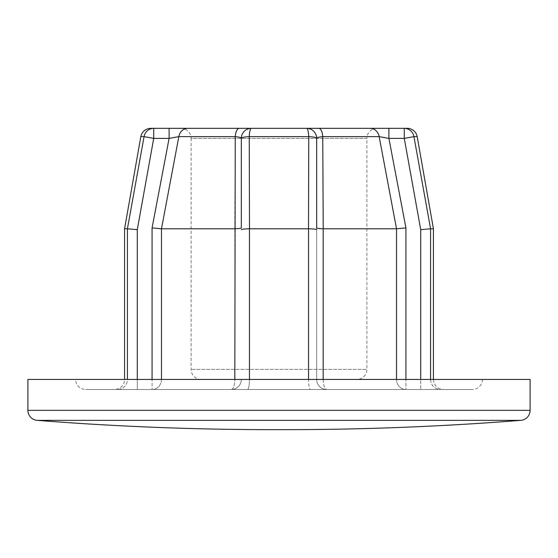 <?xml version="1.0" encoding="UTF-8"?>
<svg xmlns="http://www.w3.org/2000/svg" width="558" height="558" viewBox="0 0 558 558"><rect width="100%" height="100%" fill="white"/><g stroke="black" fill="none" stroke-linecap="round" stroke-linejoin="round"><path stroke-width="0.42" stroke-dasharray="2.79 2.09" d="M284.224 429.66A3013.2 3013.2 0 0 1 279 429.66A3013.2 3013.2 0 0 1 273.776 429.66L284.224 429.66M75.609 379.44L482.391 379.44L75.609 379.44A10.044 10.044 0 0 0 85.653 389.484L472.347 389.484L85.653 389.484M482.391 379.44A10.044 10.044 0 0 1 472.347 389.484M201.159 379.44A10.044 10.044 0 0 1 191.115 369.396L191.115 138.384L366.885 138.384L366.885 369.396L191.115 369.396L366.885 369.396A10.044 10.044 0 0 1 356.841 379.44L201.159 379.44L356.841 379.44M124.573 379.44L127.426 379.44A10.044 9.856 90 0 1 117.571 389.484L137.282 389.484L117.571 389.484A10.044 9.856 -90 0 0 127.426 379.44L124.573 379.44A10.044 10.044 0 0 1 114.529 389.484M407.291 128.34L251.379 128.34A10.044 10.044 0 0 0 241.335 138.384L241.335 227.901C241.084 228.313 238.915 228.606 234.827 228.78L234.827 379.44L161.478 379.44L241.335 379.44A10.044 10.044 0 0 1 231.291 389.484L152.076 389.484L231.291 389.484A10.044 10.044 0 0 0 241.335 379.44A10.044 10.044 0 0 1 231.291 389.484A10.044 10.044 0 0 0 241.335 379.44L308.539 379.44L249.461 379.44L249.461 228.78L308.539 228.78L308.539 379.44L316.665 379.44L316.665 138.384A10.044 10.044 0 0 0 306.621 128.34A10.044 2.162 -90 0 1 308.748 136.64L308.511 228.78M376.929 128.34A10.044 10.044 0 0 0 366.885 138.384L191.115 138.384A10.044 10.044 0 0 0 181.071 128.34M323.173 228.78C319.057 228.613 316.888 228.32 316.665 227.901L316.665 379.44L396.522 379.44L323.173 379.44L323.173 228.78L396.522 228.78L396.522 379.44L405.924 379.44L405.924 227.901L388.898 138.384L404.278 138.384L420.718 229.659L420.718 379.44L405.924 379.44L433.426 379.44L430.574 379.44L430.574 228.78L433.426 228.78M124.573 228.78L127.426 228.78L127.426 379.44L137.282 379.44L137.282 229.659L153.722 138.384L169.102 138.384L152.076 227.901L152.076 379.44L137.282 379.44L161.478 379.44L161.478 228.78L234.827 228.78M249.489 228.78L249.252 136.64A10.044 1.786 -0 0 0 241.335 138.384A10.044 10.044 0 0 1 251.379 128.34A10.044 10.044 0 0 0 241.335 138.384C241.182 137.589 239.152 137.01 235.253 136.64A10.044 4.018 -90 0 1 239.208 128.34L187.9 128.34A10.044 9.207 -90 0 0 178.832 136.64L169.102 138.384L169.102 128.34L187.9 128.34M169.102 128.34L150.709 128.34M27.9 379.44L530.1 379.44M247.536 389.484L326.709 389.484L247.536 389.484A10.044 1.918 90 0 0 249.461 379.44A10.044 1.918 90 0 1 247.536 389.484M323.173 379.44A10.044 3.536 90 0 0 326.709 389.484A10.044 3.536 -90 0 1 323.173 379.44L316.665 379.44A10.044 10.044 0 0 0 326.709 389.484A10.044 10.044 0 0 1 316.665 379.44A10.044 10.044 0 0 0 326.709 389.484L440.429 389.484L326.709 389.484A10.044 10.044 0 0 1 316.665 379.44L308.539 379.44A10.044 1.918 90 0 0 310.464 389.484A10.044 1.918 90 0 1 308.539 379.44M430.574 379.44A10.044 9.856 90 0 0 440.429 389.484L443.47 389.484L440.429 389.484A10.044 9.856 -90 0 1 430.574 379.44L420.718 379.44L420.718 389.484L420.718 379.44M161.478 379.44A10.044 9.402 -90 0 1 152.076 389.484L137.282 389.484L152.076 389.484A10.044 9.402 90 0 0 161.478 379.44L152.076 379.44L152.076 389.484L152.076 379.44M161.499 228.78L178.832 136.64L235.253 136.64L234.779 228.78M323.221 228.78L322.747 136.64C318.848 137.01 316.818 137.589 316.665 138.384A10.044 10.044 0 0 0 306.621 128.34A10.044 10.044 0 0 1 316.665 138.384A10.044 1.786 -0 0 0 308.748 136.64L249.252 136.64A10.044 2.162 -90 0 1 251.379 128.34M388.898 128.34L388.898 138.384L379.168 136.64L396.501 228.78M316.665 229.659C316.309 229.192 313.603 228.899 308.539 228.78M249.461 228.78C244.397 228.899 241.691 229.192 241.335 229.659M370.1 128.34A10.044 9.207 90 0 1 379.168 136.64L322.747 136.64A10.044 4.018 90 0 0 318.792 128.34M405.924 227.901L396.522 228.78M430.574 228.78L420.718 229.659M161.478 228.78L152.076 227.901M137.282 229.659L127.426 228.78M37.156 420.355L520.844 420.355M413.938 136.64L404.278 138.384L404.278 128.34A10.044 9.807 90 0 1 413.938 136.64L417.182 136.64M530.1 410.346L27.9 410.346M140.818 136.64L144.062 136.64L153.722 138.384L153.722 128.34A10.044 9.807 -90 0 0 144.062 136.64M396.522 379.44A10.044 9.402 90 0 0 405.924 389.484A10.044 9.402 -90 0 1 396.522 379.44L405.924 379.44L405.924 389.484L405.924 379.44M249.461 379.44L241.335 379.44A10.044 10.044 0 0 1 231.291 389.484A10.044 3.536 90 0 0 234.827 379.44A10.044 3.536 -90 0 1 231.291 389.484A10.044 10.044 0 0 0 241.335 379.44L234.827 379.44M137.282 379.44L137.282 389.484L137.282 379.44L127.426 379.44M433.426 379.44C433.964 385.48 437.312 388.828 443.47 389.484"/><path stroke-width="0.84" d="M520.844 420.355A3013.2 3013.2 0 0 1 284.224 429.66L273.776 429.66A3013.2 3013.2 0 0 1 37.156 420.355A10.044 10.044 0 0 1 27.9 410.346L530.1 410.346A10.044 10.044 0 0 1 520.844 420.355L37.156 420.355M396.522 379.44L396.522 228.78L379.168 136.64L388.898 138.384L388.898 128.34L407.291 128.34A10.044 10.044 0 0 1 417.182 136.64L433.426 228.78L430.581 228.78L413.938 136.64L430.581 228.78L430.574 379.44M376.929 128.34L181.071 128.34L376.929 128.34M530.1 410.346L530.1 379.44L27.9 379.44L27.9 410.346M124.573 379.44L124.573 228.78L127.419 228.78L144.062 136.64L127.419 228.78L137.282 229.659L137.282 379.44M152.076 379.44L152.076 227.901L169.102 138.384L153.722 138.384L153.722 128.34A10.044 9.807 90 0 0 144.062 136.64L140.818 136.64C142.116 131.486 145.415 128.717 150.709 128.34L169.102 128.34L169.102 138.384L178.832 136.64L161.478 228.78L161.478 379.44M234.827 379.44L235.253 136.64A10.044 4.018 90 0 1 239.208 128.34L169.102 128.34M234.827 228.78C238.943 228.613 241.112 228.32 241.335 227.901L241.335 138.384A10.044 1.786 180 0 1 249.252 136.64L249.489 228.78L308.511 228.78L308.748 136.64L249.252 136.64A10.044 2.162 -90 0 1 251.379 128.34L388.898 128.34M396.501 228.78L323.173 228.78L323.173 379.44M234.779 228.78L161.499 228.78M370.1 128.34A10.044 9.207 -90 0 1 379.168 136.64L322.747 136.64C318.848 137.01 316.818 137.589 316.665 138.384A10.044 10.044 0 0 0 306.621 128.34A10.044 2.162 -90 0 1 308.748 136.64A10.044 1.786 0 0 1 316.665 138.384L316.665 227.901C316.916 228.313 319.085 228.606 323.173 228.78M420.718 379.44L420.718 229.659L404.278 138.384L388.898 138.384L405.924 227.901L405.924 379.44M144.062 136.64L153.722 138.384L137.282 229.659M241.335 229.659C241.691 229.192 244.397 228.899 249.461 228.78L249.489 228.78M308.511 228.78L308.539 228.78C313.603 228.899 316.309 229.192 316.665 229.659M318.792 128.34A10.044 4.018 -90 0 1 322.747 136.64L323.221 228.78M420.718 229.659L430.574 228.78M396.522 228.78L405.924 227.901M152.076 227.901L161.478 228.78M187.9 128.34A10.044 9.207 90 0 0 178.832 136.64L235.253 136.64C239.152 137.01 241.182 137.589 241.335 138.384A10.044 10.044 0 0 1 251.379 128.34A10.044 10.044 0 0 0 241.335 138.384M249.461 228.78L249.461 379.44M308.539 379.44L308.539 228.78M417.182 136.64L413.938 136.64A10.044 9.807 -90 0 0 404.278 128.34L404.278 138.384L413.938 136.64M127.426 379.44L127.426 228.78M433.426 379.44L433.426 228.78M140.818 136.64L124.573 228.78"/></g></svg>
